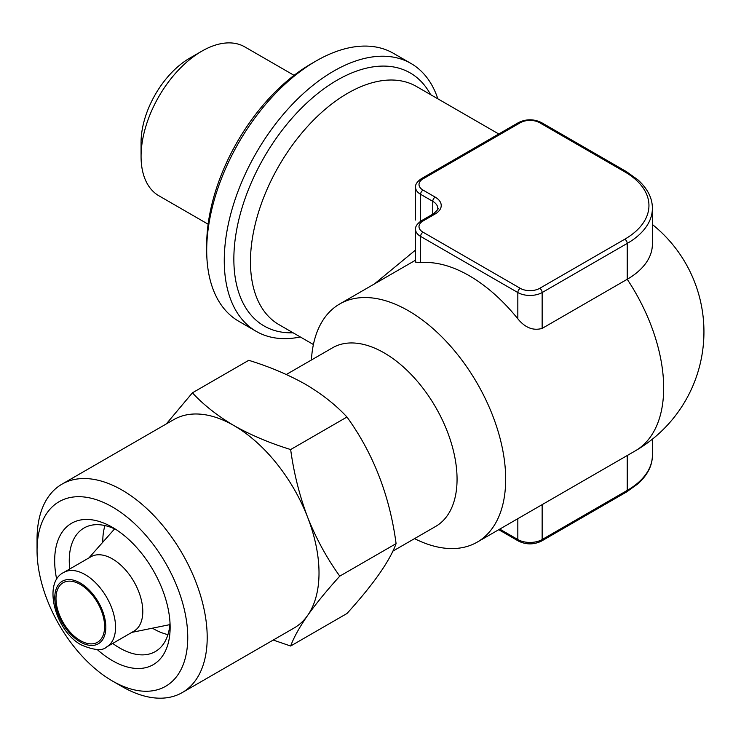 <?xml version="1.0" encoding="UTF-8"?>
<svg xmlns="http://www.w3.org/2000/svg" width="741" height="741" viewBox="0 0 741 741"><rect width="100%" height="100%" fill="white"/><g stroke="black" fill="none" stroke-linecap="round" stroke-linejoin="round"><path stroke-width="1.11" d="M56.705 579.36A81.64 47.137 60 0 1 112.4 527.314L112.4 527.314A81.64 47.137 60 0 1 170.134 627.312A81.64 47.137 60 0 1 112.4 660.639A81.64 47.137 60 0 1 97.21 649.524M170.013 622.885A71.331 41.181 60 0 1 155.36 651.543A71.331 41.181 60 0 1 119.69 648.005A71.331 41.181 60 0 1 112.715 643.42M152.424 628.183A71.331 41.181 -120 0 0 153.22 628.655A71.331 41.181 -120 0 0 167.938 634.611M290.657 646.022L346.973 613.502C373.279 584.51 389.655 561.215 396.092 543.625C389.738 495.775 373.371 453.575 346.973 417.026C335.747 404.91 321.909 393.999 305.459 384.283C288.379 374.687 269.474 366.693 248.744 360.311L192.419 392.832C203.479 404.799 217.317 415.72 233.943 425.575C250.773 435.069 269.678 443.062 290.657 449.546C293.825 473.017 299.475 495.581 307.617 517.227C316.194 538.679 326.911 558.316 339.776 576.137C326.901 590.355 316.185 603.461 307.617 615.465C299.447 627.257 293.797 637.436 290.657 646.022L273.225 640.057M122.126 686.601L112.4 680.988A106.565 61.522 60 0 1 37.05 550.47A106.565 61.522 60 0 1 112.4 506.964A106.565 61.522 60 0 1 187.751 637.482A106.565 61.522 60 0 1 112.4 680.988L122.126 686.601A120.311 69.459 60 0 0 182.286 692.557L294.094 628.007A120.311 69.459 60 0 0 307.617 615.465A120.311 69.459 60 0 0 307.617 517.227A120.311 69.459 60 0 0 233.943 425.575A120.311 69.459 60 0 0 173.783 419.619L61.966 484.169A120.311 69.459 60 0 1 122.126 490.125A120.311 69.459 60 0 1 200.728 596.153A120.311 69.459 60 0 1 182.286 692.557M37.05 550.47L37.05 539.244A120.311 69.459 60 0 1 61.966 484.169M80.306 640.576A34.373 19.85 60 0 1 57.844 610.288A34.373 19.85 60 0 1 63.115 582.741A34.373 19.85 60 0 1 80.306 584.445A34.373 19.85 60 0 1 102.758 614.734A34.373 19.85 60 0 1 97.488 642.28A34.373 19.85 60 0 1 80.306 640.576M294.057 75.341L244.808 46.905A85.937 49.619 120 0 0 201.839 51.166L189.687 58.178A68.756 39.69 120 0 0 141.068 142.383L141.068 156.416A85.937 49.619 120 0 0 158.87 195.763L208.119 224.19M189.687 58.178L201.839 51.166A85.937 49.619 120 0 0 141.068 156.416M437.829 98.812A154.693 89.309 120 0 0 410.996 63.467L393.425 53.324A154.693 89.309 120 0 0 316.083 60.984L311.22 63.791A147.811 85.345 120 0 0 206.702 244.826L206.702 250.439A154.693 89.309 120 0 0 238.741 321.261L256.303 331.403A154.693 89.309 120 0 0 300.327 336.97M311.22 63.791L316.083 60.984A154.693 89.309 120 0 0 206.702 250.439M410.996 63.467A154.693 89.309 120 0 0 333.645 71.127A154.693 89.309 120 0 0 232.591 207.443A154.693 89.309 120 0 0 256.303 331.403M112.4 558.89A42.969 24.805 60 0 1 140.475 596.755A42.969 24.805 60 0 1 133.889 631.193L106.648 646.921A42.969 24.805 60 0 0 113.234 612.483A42.969 24.805 60 0 0 85.169 574.618A42.969 24.805 60 0 0 63.68 572.487L90.921 556.769A42.969 24.805 60 0 1 112.4 558.89M286.313 374.492L332.579 347.779A103.129 59.539 60 0 1 384.144 352.883A103.129 59.539 60 0 1 451.51 443.766A103.129 59.539 60 0 1 435.708 526.397L392.85 551.147M311.415 359.996A137.502 79.389 60 0 1 339.702 303.977A137.502 79.389 60 0 1 408.448 310.785A137.502 79.389 60 0 1 498.276 431.957A137.502 79.389 60 0 1 477.204 542.134A137.502 79.389 60 0 1 414.543 538.624M374.362 283.97L415.571 250.013M624.783 239.213A82.501 47.628 0 0 0 624.783 171.856L539.707 122.737A13.755 7.938 0 0 0 520.265 122.737L423.037 178.868A13.755 7.938 0 0 0 423.037 190.094L435.189 197.115A20.628 11.912 180 0 1 435.189 213.954L423.037 220.966A13.755 7.938 0 0 0 423.037 232.202L520.265 288.332A13.755 7.938 0 0 0 539.707 288.332L624.783 239.213A3.436 1.982 -120 0 1 627.219 243.428L542.143 292.538A17.191 9.92 180 0 1 517.829 292.538L420.601 236.407A17.191 9.92 180 0 1 415.571 229.395L415.571 262.11L420.601 262.675A137.502 79.389 60 0 1 469.22 275.698A137.502 79.389 60 0 1 517.829 318.806C525.119 327.744 533.224 330.94 542.143 328.402L627.219 279.283A85.937 49.619 0 0 0 652.386 244.197L652.386 208.341A85.937 49.619 180 0 1 627.219 243.428L627.219 279.283A137.502 79.389 60 0 1 663.677 387.969A137.502 79.389 60 0 1 635.194 450.917A137.502 137.502 0 0 0 652.386 224.504M104.981 525.564A71.331 41.181 -120 0 0 102.795 542.217M166.29 423.945L192.419 392.832M339.776 576.137L396.092 543.625M290.657 449.546L346.973 417.026M69.747 568.995A71.331 41.181 60 0 1 84.029 528A71.331 41.181 60 0 1 116.17 529.639M80.306 583.037A36.096 20.841 60 0 1 105.824 627.247A36.096 20.841 60 0 1 80.306 641.984A36.096 20.841 60 0 1 54.778 597.774A36.096 20.841 60 0 1 80.306 583.037M293.093 332.792A146.097 84.354 -60 0 1 236.351 231.59A146.097 84.354 -60 0 1 337.155 80.167A146.097 84.354 -60 0 1 430.595 94.626M313.406 344.519L278.931 324.614A137.502 79.389 -60 0 1 257.859 214.436A137.502 79.389 -60 0 1 347.686 93.264A137.502 79.389 -60 0 1 416.433 86.456L498.758 133.982M542.143 504.649L542.143 539.541L627.219 490.422A85.937 49.619 0 0 0 652.386 455.335L652.386 439.172M627.219 455.53L627.219 490.422A3.436 1.982 60 0 1 626.506 491.996L638.029 483.753C647.643 474.888 652.423 465.413 652.386 455.335M517.829 518.681L517.829 539.541A17.191 9.92 0 0 0 542.143 539.541A3.436 1.982 60 0 1 541.43 541.115L626.506 491.996M499.767 529.111L517.829 539.541A3.436 1.982 120 0 0 518.543 541.115C526.175 544.792 533.798 544.792 541.43 541.115M423.037 232.202A3.436 1.982 120 0 0 420.601 236.407L420.601 262.675M520.265 288.332A3.436 1.982 120 0 0 517.829 292.538L517.829 318.806M539.707 288.332A3.436 1.982 60 0 1 542.143 292.538L542.143 328.402M435.189 213.954A3.436 1.982 -120 0 0 433.466 213.788C437.542 210.138 438.987 208.323 437.792 208.341A17.191 9.92 0 0 0 432.753 201.32L420.601 194.309L420.601 221.235M423.037 190.094A3.436 1.982 -60 0 0 420.601 194.309A17.191 9.92 180 0 1 415.571 187.288L415.571 220.012M435.189 197.115A3.436 1.982 120 0 0 432.753 201.32L432.753 214.195M415.571 187.288C415.145 184.611 417.063 181.749 421.314 178.701A3.436 1.982 60 0 1 423.037 178.868M423.037 220.966A3.436 1.982 -120 0 0 421.314 220.799L433.466 213.788M421.314 178.701L518.543 122.561A3.436 1.982 60 0 1 520.265 122.737M518.543 122.561C526.175 118.884 533.798 118.884 541.43 122.561A3.436 1.982 120 0 0 539.707 122.737M541.43 122.561L626.506 171.68A3.436 1.982 120 0 0 624.783 171.856M63.68 572.487C42.144 582.797 55.658 631.906 81.723 645.133C94.413 650.394 102.712 650.996 106.648 646.921M131.833 632.379L169.874 624.626M477.204 542.134L635.194 450.917M339.702 303.977L415.571 260.174M498.758 529.685L518.543 541.115M421.314 220.799C417.063 223.847 415.145 226.709 415.571 229.395M626.506 171.68L638.029 179.924C647.643 188.788 652.423 198.255 652.386 208.341M88.864 557.954L114.596 528.879"/></g></svg>

